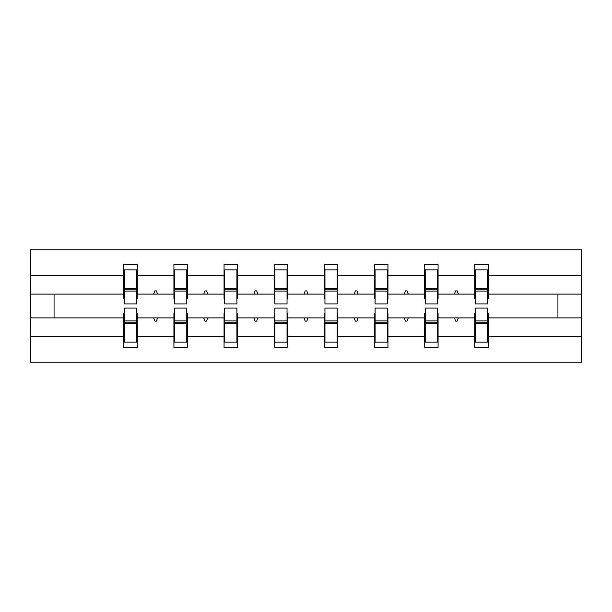 <?xml version="1.0" encoding="UTF-8"?>
<svg xmlns="http://www.w3.org/2000/svg" width="612" height="612" viewBox="0 0 612 612"><rect width="100%" height="100%" fill="white"/><g stroke="black" fill="none" stroke-linecap="round" stroke-linejoin="round"><path stroke-width="0.92" d="M124.435 313.069L123.792 313.069L123.792 336.447L30.6 336.447L30.6 362.235L581.4 362.235L581.4 336.447L488.208 336.447L488.208 347.777L474.713 347.777L474.713 317.888L454.418 317.888L455.588 321.101L457.195 321.101L458.365 317.888M475.356 313.069L474.713 313.069L474.713 317.888M581.4 336.447L581.4 294.112L488.208 294.112L488.208 264.223L474.713 264.223L474.713 275.553L438.077 275.553L438.077 298.931L437.435 298.931M475.356 298.931L474.713 298.931L474.713 275.553M425.225 313.069L424.583 313.069L424.583 317.888L404.287 317.888L405.458 321.101L407.064 321.101L408.235 317.888M474.713 336.447L438.077 336.447L438.077 347.777L424.583 347.777L424.583 317.888M438.077 275.553L438.077 264.223L424.583 264.223L424.583 275.553L387.947 275.553L387.947 298.931L387.304 298.931M425.225 298.931L424.583 298.931L424.583 275.553M375.095 313.069L374.445 313.069L374.445 317.888L354.157 317.888L355.327 321.101L356.934 321.101L358.104 317.888M424.583 336.447L387.947 336.447L387.947 347.777L374.445 347.777L374.445 317.888M387.947 275.553L387.947 264.223L374.445 264.223L374.445 275.553L337.816 275.553L337.816 298.931L337.174 298.931M375.095 298.931L374.445 298.931L374.445 275.553M324.957 313.069L324.314 313.069L324.314 317.888L304.026 317.888L305.197 321.101L306.803 321.101L307.974 317.888M374.445 336.447L337.816 336.447L337.816 347.777L324.314 347.777L324.314 317.888M337.816 275.553L337.816 264.223L324.314 264.223L324.314 275.553L287.686 275.553L287.686 298.931L287.043 298.931M324.957 298.931L324.314 298.931L324.314 275.553M274.826 313.069L274.184 313.069L274.184 317.888L253.896 317.888L255.066 321.101L256.673 321.101L257.843 317.888M324.314 336.447L287.686 336.447L287.686 347.777L274.184 347.777L274.184 317.888M287.686 275.553L287.686 264.223L274.184 264.223L274.184 275.553L237.555 275.553L237.555 298.931L236.905 298.931M274.826 298.931L274.184 298.931L274.184 275.553M224.696 313.069L224.053 313.069L224.053 317.888L203.765 317.888L204.936 321.101L206.542 321.101L207.713 317.888M274.184 336.447L237.555 336.447L237.555 347.777L224.053 347.777L224.053 317.888M237.555 275.553L237.555 264.223L224.053 264.223L224.053 275.553L187.417 275.553L187.417 298.931L186.775 298.931M224.696 298.931L224.053 298.931L224.053 275.553M174.565 313.069L173.923 313.069L173.923 317.888L153.635 317.888L154.805 321.101L156.412 321.101L157.582 317.888M224.053 336.447L187.417 336.447L187.417 347.777L173.923 347.777L173.923 317.888M187.417 275.553L187.417 264.223L173.923 264.223L173.923 275.553L137.287 275.553L137.287 264.223L123.792 264.223L123.792 275.553L30.6 275.553L30.6 249.765L581.4 249.765L581.4 275.553L488.208 275.553M174.565 298.931L173.923 298.931L173.923 275.553M123.792 336.447L123.792 347.777L137.287 347.777L137.287 317.888L153.635 317.888M124.435 298.931L123.792 298.931L123.792 275.553M487.565 313.069L488.208 313.069L488.208 336.447M488.208 294.112L488.208 298.931L487.565 298.931M437.435 313.069L438.077 313.069L438.077 336.447M387.304 313.069L387.947 313.069L387.947 336.447M337.174 313.069L337.816 313.069L337.816 336.447M287.043 313.069L287.686 313.069L287.686 336.447M236.905 313.069L237.555 313.069L237.555 336.447M186.775 313.069L187.417 313.069L187.417 336.447M173.923 336.447L137.287 336.447M454.418 317.888L438.077 317.888M474.713 294.112L458.365 294.112L457.195 290.899L455.588 290.899L454.418 294.112L438.077 294.112M454.418 294.112L458.365 294.112M404.287 317.888L387.947 317.888M424.583 294.112L408.235 294.112L407.064 290.899L405.458 290.899L404.287 294.112L387.947 294.112M404.287 294.112L408.235 294.112M354.157 317.888L337.816 317.888M374.445 294.112L358.104 294.112L356.934 290.899L355.327 290.899L354.157 294.112L337.816 294.112M354.157 294.112L358.104 294.112M304.026 317.888L287.686 317.888M324.314 294.112L307.974 294.112L306.803 290.899L305.197 290.899L304.026 294.112L287.686 294.112M304.026 294.112L307.974 294.112M253.896 317.888L237.555 317.888M274.184 294.112L257.843 294.112L256.673 290.899L255.066 290.899L253.896 294.112L237.555 294.112M253.896 294.112L257.843 294.112M203.765 317.888L187.417 317.888M224.053 294.112L207.713 294.112L206.542 290.899L204.936 290.899L203.765 294.112L187.417 294.112M203.765 294.112L207.713 294.112M173.923 294.112L157.582 294.112L156.412 290.899L154.805 290.899L153.635 294.112L137.287 294.112L137.287 275.553M153.635 294.112L157.582 294.112M136.644 313.069L137.287 313.069L137.287 317.888M137.287 294.112L137.287 298.931L136.644 298.931M123.792 317.888L30.6 317.888L30.6 275.553M30.6 336.447L30.6 317.888M123.792 294.112L30.6 294.112M581.4 294.112L581.4 275.553M54.063 317.888L54.063 294.112M557.937 294.112L557.937 317.888L488.208 317.888M581.4 317.888L557.937 317.888M123.792 269.846L124.435 269.846L123.792 269.846M124.435 291.06L124.435 269.846L137.287 269.846L136.644 269.846L136.644 303.912L124.435 303.912L124.435 291.06L136.644 291.06M136.644 320.94L136.644 342.154L123.792 342.154L124.435 342.154L124.435 308.088L136.644 308.088L136.644 320.94L124.435 320.94M173.923 269.846L174.565 269.846L173.923 269.846M174.565 291.06L174.565 269.846L187.417 269.846L186.775 269.846L186.775 303.912L174.565 303.912L174.565 291.06L186.775 291.06M186.775 320.94L186.775 342.154L173.923 342.154L174.565 342.154L174.565 308.088L186.775 308.088L186.775 320.94L174.565 320.94M224.053 269.846L224.696 269.846L224.053 269.846M224.696 291.06L224.696 269.846L237.555 269.846L236.905 269.846L236.905 303.912L224.696 303.912L224.696 291.06L236.905 291.06M236.905 320.94L236.905 342.154L224.053 342.154L224.696 342.154L224.696 308.088L236.905 308.088L236.905 320.94L224.696 320.94M274.184 269.846L274.826 269.846L274.184 269.846M274.826 291.06L274.826 269.846L287.686 269.846L287.043 269.846L287.043 303.912L274.826 303.912L274.826 291.06L287.043 291.06M287.043 320.94L287.043 342.154L274.184 342.154L274.826 342.154L274.826 308.088L287.043 308.088L287.043 320.94L274.826 320.94M324.314 269.846L324.957 269.846L324.314 269.846M324.957 291.06L324.957 269.846L337.816 269.846L337.174 269.846L337.174 303.912L324.957 303.912L324.957 291.06L337.174 291.06M337.174 320.94L337.174 342.154L324.314 342.154L324.957 342.154L324.957 308.088L337.174 308.088L337.174 320.94L324.957 320.94M374.445 269.846L375.095 269.846L374.445 269.846M375.095 291.06L375.095 269.846L387.947 269.846L387.304 269.846L387.304 303.912L375.095 303.912L375.095 291.06L387.304 291.06M387.304 320.94L387.304 342.154L374.445 342.154L375.095 342.154L375.095 308.088L387.304 308.088L387.304 320.94L375.095 320.94M424.583 269.846L425.225 269.846L424.583 269.846M425.225 291.06L425.225 269.846L438.077 269.846L437.435 269.846L437.435 303.912L425.225 303.912L425.225 291.06L437.435 291.06M437.435 320.94L437.435 342.154L424.583 342.154L425.225 342.154L425.225 308.088L437.435 308.088L437.435 320.94L425.225 320.94M474.713 269.846L475.356 269.846L474.713 269.846M475.356 291.06L475.356 269.846L488.208 269.846L487.565 269.846L487.565 303.912L475.356 303.912L475.356 291.06L487.565 291.06M487.565 320.94L487.565 342.154L474.713 342.154L475.356 342.154L475.356 308.088L487.565 308.088L487.565 320.94L475.356 320.94M124.435 334.121L123.792 334.121M137.287 334.121L136.644 334.121M136.644 322.868L124.435 322.868M136.644 277.879L137.287 277.879M123.792 277.879L124.435 277.879M124.435 289.132L136.644 289.132M186.775 277.879L187.417 277.879M173.923 277.879L174.565 277.879M174.565 289.132L186.775 289.132M236.905 277.879L237.555 277.879M224.053 277.879L224.696 277.879M224.696 289.132L236.905 289.132M287.043 277.879L287.686 277.879M274.184 277.879L274.826 277.879M274.826 289.132L287.043 289.132M337.174 277.879L337.816 277.879M324.314 277.879L324.957 277.879M324.957 289.132L337.174 289.132M174.565 334.121L173.923 334.121M187.417 334.121L186.775 334.121M186.775 322.868L174.565 322.868M224.696 334.121L224.053 334.121M237.555 334.121L236.905 334.121M236.905 322.868L224.696 322.868M274.826 334.121L274.184 334.121M287.686 334.121L287.043 334.121M287.043 322.868L274.826 322.868M324.957 334.121L324.314 334.121M337.816 334.121L337.174 334.121M337.174 322.868L324.957 322.868M387.304 277.879L387.947 277.879M374.445 277.879L375.095 277.879M375.095 289.132L387.304 289.132M375.095 334.121L374.445 334.121M387.947 334.121L387.304 334.121M387.304 322.868L375.095 322.868M437.435 277.879L438.077 277.879M424.583 277.879L425.225 277.879M425.225 289.132L437.435 289.132M425.225 334.121L424.583 334.121M438.077 334.121L437.435 334.121M437.435 322.868L425.225 322.868M487.565 277.879L488.208 277.879M474.713 277.879L475.356 277.879M475.356 289.132L487.565 289.132M475.356 334.121L474.713 334.121M488.208 334.121L487.565 334.121M487.565 322.868L475.356 322.868M136.644 323.358L124.435 323.358M124.435 288.642L136.644 288.642M174.565 288.642L186.775 288.642M224.696 288.642L236.905 288.642M274.826 288.642L287.043 288.642M324.957 288.642L337.174 288.642M186.775 323.358L174.565 323.358M236.905 323.358L224.696 323.358M287.043 323.358L274.826 323.358M337.174 323.358L324.957 323.358M375.095 288.642L387.304 288.642M387.304 323.358L375.095 323.358M425.225 288.642L437.435 288.642M437.435 323.358L425.225 323.358M475.356 288.642L487.565 288.642M487.565 323.358L475.356 323.358"/></g></svg>
